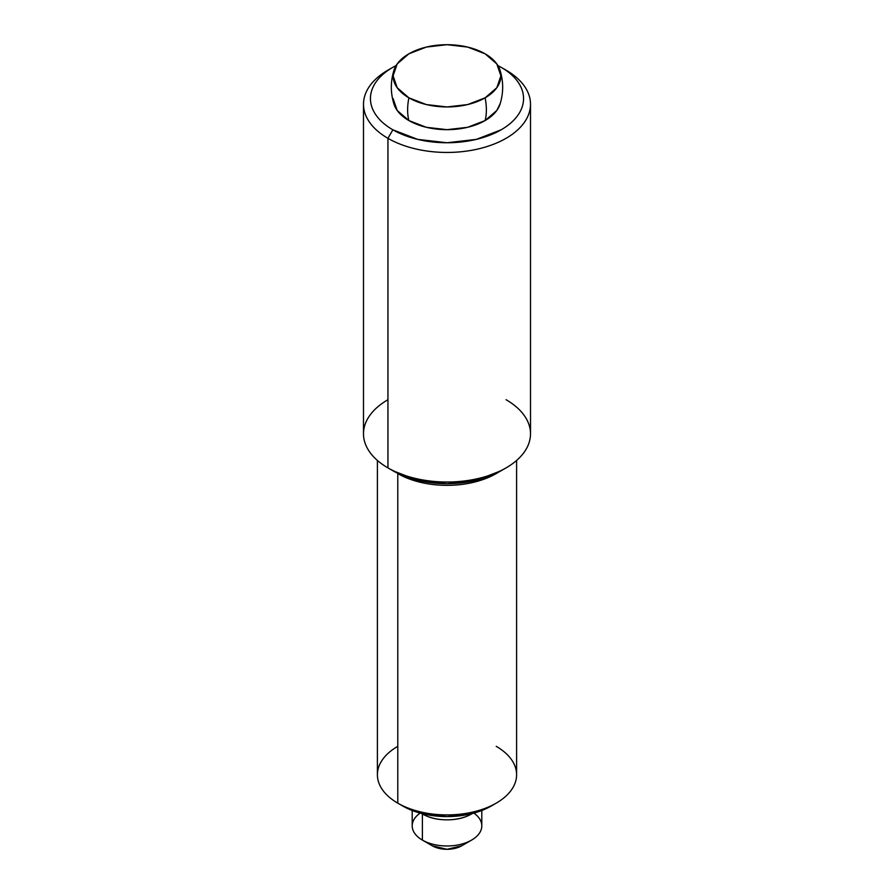 <?xml version="1.0" encoding="UTF-8"?>
<svg xmlns="http://www.w3.org/2000/svg" width="894" height="894" viewBox="0 0 894 894"><rect width="100%" height="100%" fill="white"/><g stroke="black" fill="none" stroke-linecap="round" stroke-linejoin="round"><path stroke-width="1.34" d="M396.131 65.519L392.868 67.296C385.694 71.442 380.162 76.225 376.273 81.633C372.396 87.053 370.451 92.685 370.451 98.552C370.451 104.408 372.396 110.051 376.273 115.46C380.162 120.88 385.694 125.663 392.868 129.809L417.699 139.386L447 142.749L476.301 139.386L501.132 129.809C508.306 125.663 513.838 120.88 517.727 115.46C521.604 110.051 523.549 104.408 523.549 98.552C523.549 92.685 521.604 87.053 517.727 81.633C513.838 76.225 508.306 71.442 501.132 67.296A76.549 44.197 180 0 1 501.132 129.809A76.549 44.197 180 0 1 392.868 129.809L387.951 138.324A83.511 48.22 0 0 0 506.049 138.324A83.511 48.22 0 0 0 506.049 70.145L497.869 65.519M506.049 70.145L501.132 67.296L506.049 70.145A83.511 48.22 180 0 1 529.751 110.711A83.511 48.22 180 0 1 473.686 149.924A83.511 48.22 180 0 1 387.951 138.324L387.951 467.897L392.868 470.736A76.549 44.197 0 0 0 501.132 470.736L506.049 467.897A83.511 48.22 180 0 1 387.951 467.897L392.868 470.736L417.699 480.324L447 483.688L476.301 480.324L501.132 470.736M506.049 399.707A83.511 48.22 180 0 1 506.049 467.897M364.249 427.332A83.511 48.22 0 0 0 387.951 467.897A83.511 48.22 0 0 0 473.686 479.497A83.511 48.22 0 0 0 529.751 440.284M387.951 399.707A83.511 48.22 180 0 0 387.951 467.897L387.951 138.324A83.511 48.22 180 0 1 364.249 97.759M387.951 138.324L392.868 129.809A76.549 44.197 180 0 1 392.868 67.296L387.951 70.145A83.511 48.22 0 0 0 387.951 138.324M498.55 472.155A69.598 40.174 180 0 1 397.785 473.585A69.598 40.174 0 0 0 498.539 472.166M378.039 769.343A69.598 40.174 0 0 0 397.785 803.147L397.785 473.585L397.785 803.147L402.713 805.997A62.636 36.162 0 0 0 491.287 805.997L496.215 803.147A69.598 40.174 180 0 1 397.785 803.147L402.713 805.997L423.03 813.831L447 816.58L470.97 813.831L491.287 805.997M496.215 746.334A69.598 40.174 180 0 1 496.215 803.147M397.785 746.334A69.598 40.174 180 0 0 397.785 803.147A69.598 40.174 0 0 0 469.238 812.814A69.598 40.174 0 0 0 515.961 780.138M393.908 103.961A53.908 31.122 0 0 0 408.882 120.556A55.674 32.139 -60 0 1 408.882 97.826L397.193 87.735L393.092 75.822L397.193 63.91L408.882 53.819L426.371 47.069L447 44.7L467.629 47.069L485.118 53.819A53.908 31.122 180 0 1 500.092 70.414A53.908 31.122 180 0 1 485.118 97.826A53.908 31.122 180 0 1 408.882 97.826A55.674 32.139 120 0 0 408.882 120.556A53.908 31.122 0 0 0 485.118 120.556A55.674 32.139 -120 0 0 486.37 109.917A55.674 32.139 -120 0 0 485.118 97.826L467.629 104.576L447 106.945L426.371 104.576L408.882 97.826A53.908 31.122 180 0 1 393.908 70.414A53.908 31.122 180 0 1 408.882 53.819A53.908 31.122 180 0 1 485.118 53.819L496.807 63.91L500.908 75.822L496.807 87.735L485.118 97.826A55.674 32.139 60 0 1 486.37 109.917A55.674 32.139 60 0 1 485.118 120.556A53.908 31.122 0 0 0 500.092 103.961M461.762 845.769L447 849.3L432.238 845.769A20.875 12.058 0 0 0 461.762 845.769L471.607 840.092A34.799 20.093 180 0 1 422.393 840.092L432.238 845.769L422.393 840.092A34.799 20.093 0 0 0 458.119 844.919A34.799 20.093 0 0 0 481.486 828.582M473.842 813.093A34.799 20.093 180 0 1 471.607 840.092M422.393 813.953C429.187 817.876 437.389 819.832 447 819.832C456.611 819.832 464.813 817.876 471.607 813.953L472.39 813.484A34.799 20.093 180 0 1 422.393 813.953L422.393 840.092L422.393 813.953L421.61 813.484M393.092 98.552L397.193 110.465L408.882 120.556L426.371 127.306L447 129.675L467.629 127.306L485.118 120.556L496.807 110.465L500.227 103.514M412.514 823.184A34.799 20.093 0 0 0 422.393 840.092A34.799 20.093 180 0 1 420.158 813.093M470.266 813.998L469.708 814.97M530.511 104.229L530.511 433.802M363.489 104.229L363.489 433.802M516.598 460.455L516.598 774.74M377.402 460.455L377.402 774.74M481.799 810.5L481.799 825.877M393.997 70.145C390.443 81.51 390.443 92.864 393.997 104.229M500.003 70.145C503.557 81.51 503.557 92.864 500.003 104.229M412.201 810.5L412.201 825.877M432.238 845.769L422.393 840.092"/></g></svg>
